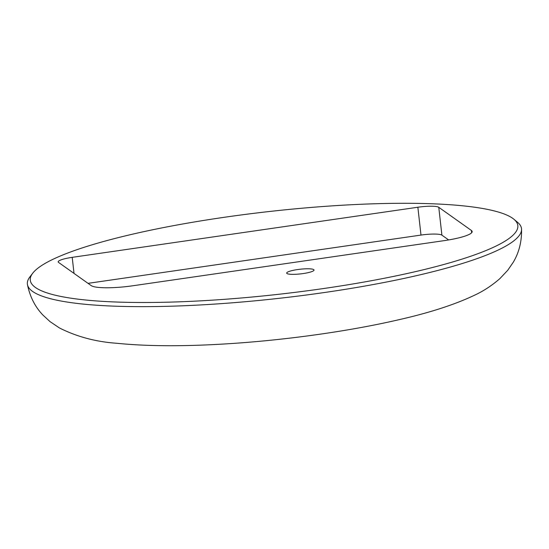 <?xml version="1.0" encoding="UTF-8"?>
<svg xmlns="http://www.w3.org/2000/svg" width="549" height="549" viewBox="0 0 549 549"><rect width="100%" height="100%" fill="white"/><g stroke="black" fill="none" stroke-linecap="round" stroke-linejoin="round"><path stroke-width="0.82" d="M223.978 217.335A245.3 41.649 -6.4 0 0 32.727 273.21A245.3 41.649 -6.4 0 0 278.7 294.285A245.3 41.649 -6.4 0 0 513.891 219.236A245.3 41.649 -6.4 0 0 223.978 217.335M297.544 269.566A13.766 2.34 173.6 0 1 314.035 270.033A13.766 2.34 173.6 0 1 300.612 273.889A13.766 2.34 173.6 0 1 286.667 273.1A13.766 2.34 173.6 0 1 297.544 269.566M444.107 240.647L133.023 285.741A35.534 6.032 -6.4 0 1 91.203 285.604L58.558 262.422A17.767 3.02 -6.4 0 1 58.187 261.9A17.767 3.02 -6.4 0 1 72.214 257.344L417.864 207.234A17.767 3.02 -6.4 0 1 438.775 207.302L471.419 230.484A35.534 6.032 -6.4 0 1 472.167 231.534A35.534 6.032 -6.4 0 1 444.107 240.647M513.891 219.236L517.522 222.256A248.615 42.211 173.6 0 1 521.55 229.139A248.615 42.211 173.6 0 1 279.153 298.32A248.615 42.211 173.6 0 1 27.45 284.56A248.615 42.211 173.6 0 1 29.852 276.957L32.727 273.21M88.018 283.346L420.987 235.075A17.767 3.02 -6.4 0 1 441.897 235.144L448.643 239.934M471.673 232.721L471.419 230.484M441.897 235.144L438.775 207.302M420.987 235.075L417.864 207.234M74.012 273.402L72.214 257.344M521.55 229.139C521.825 241.546 519.038 252.622 513.191 262.36L507.701 270.321L499.906 278.59C491.986 285.473 483.717 290.929 475.084 294.957C455.018 304.558 429.311 312.882 397.97 319.923C346.947 331.726 281.013 340.744 221.947 344.127C180.923 346.515 145.78 346.22 116.525 343.249C95.794 341.801 76.757 336.702 59.429 327.945L49.993 321.584L42.884 315.023C35.061 306.836 29.921 296.68 27.45 284.56"/></g></svg>
